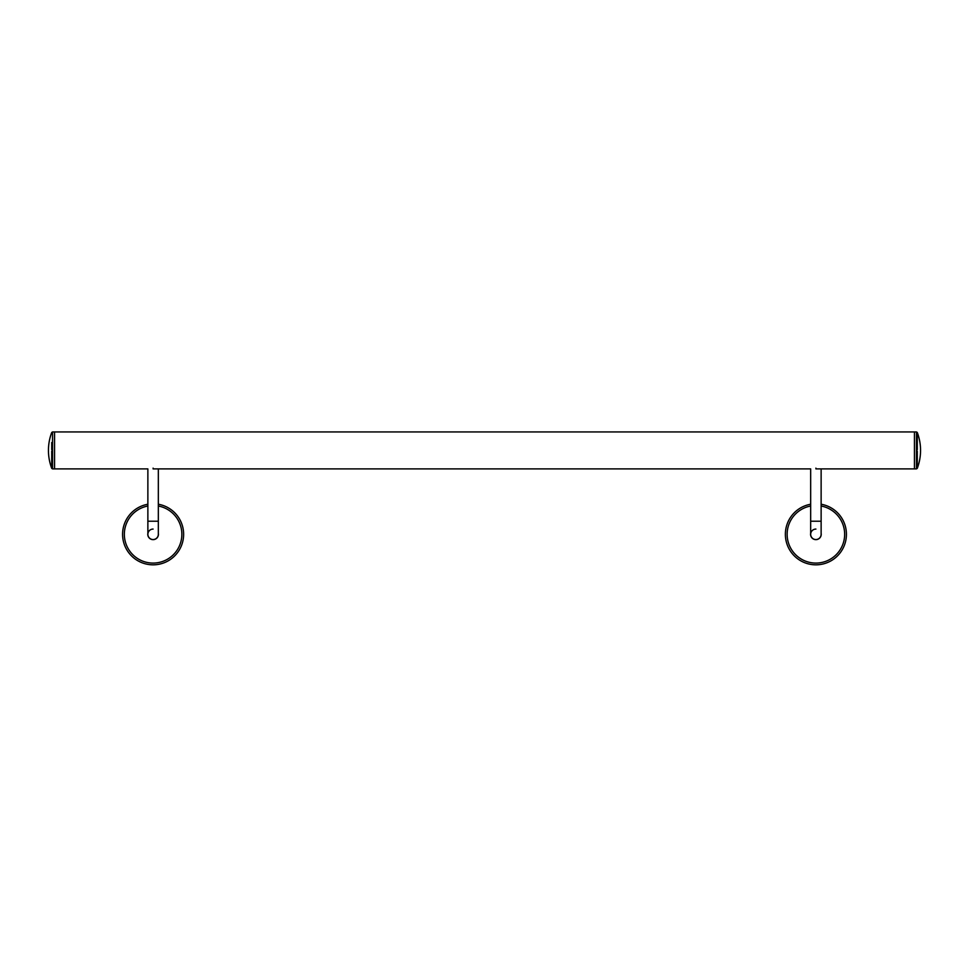 <?xml version="1.0" encoding="UTF-8"?>
<svg xmlns="http://www.w3.org/2000/svg" width="969" height="969" viewBox="0 0 969 969"><rect width="100%" height="100%" fill="white"/><g stroke="black" fill="none" stroke-linecap="round" stroke-linejoin="round"><path stroke-width="1.45" d="M917.28 451.154L917.28 468.342L916.468 468.899L916.468 431.932L914.445 431.932L914.445 468.899L914.445 431.932L54.555 431.932L54.555 468.899L54.555 431.932L52.532 431.932L52.532 468.899L147.869 468.899L147.869 534.307A5.233 5.233 0 0 0 153.102 539.539A5.233 5.233 0 0 0 158.335 534.307A5.233 5.233 0 0 1 153.102 539.539A5.233 5.233 0 0 1 147.869 534.307A5.233 5.233 0 0 1 153.102 529.074M153.102 468.148C159.849 468.972 159.849 468.972 153.102 468.148C159.849 468.972 159.849 468.972 153.102 468.148C146.355 468.972 146.355 468.972 153.102 468.148M158.335 533.35A5.317 5.317 0 0 1 153.102 539.636A5.317 5.317 0 0 1 147.869 533.35M153.102 564.83A30.523 30.523 0 0 0 183.516 536.935A30.523 30.523 0 0 0 158.335 504.243A30.523 30.523 0 0 1 183.516 536.935A30.523 30.523 0 0 1 153.102 564.83A30.523 30.523 0 0 1 122.688 536.935A30.523 30.523 0 0 1 147.869 504.243M51.72 449.677L51.72 442.542M51.72 458.301L51.72 468.342A50.739 50.739 0 0 1 51.72 432.489L52.532 431.932M52.532 468.899L51.72 468.342L51.72 451.154M821.131 533.35A5.317 5.317 0 0 1 815.898 539.636A5.317 5.317 0 0 1 810.665 533.35M815.898 564.83A30.523 30.523 0 0 0 846.312 536.935A30.523 30.523 0 0 0 821.131 504.243A30.523 30.523 0 0 1 846.312 536.935A30.523 30.523 0 0 1 815.898 564.83A30.523 30.523 0 0 1 785.484 536.935A30.523 30.523 0 0 1 810.665 504.243M815.898 529.074A5.233 5.233 0 0 0 810.665 534.307A5.233 5.233 0 0 0 815.898 539.539A5.233 5.233 0 0 1 810.665 534.307L810.665 468.899L153.102 468.899M815.898 539.539A5.233 5.233 0 0 0 821.131 534.307A5.233 5.233 0 0 1 815.898 539.539A5.233 5.233 0 0 0 821.131 534.307L821.131 521.225L810.665 521.225M815.898 468.148C822.645 468.972 822.645 468.972 815.898 468.148C822.645 468.972 822.645 468.972 815.898 468.148C809.151 468.972 809.151 468.972 815.898 468.148M917.28 442.542L917.28 432.489A50.739 50.739 0 0 1 917.28 468.342L917.28 458.301M916.468 431.932L917.28 432.489L917.28 449.677M158.335 468.899L158.335 521.225L147.869 521.225M158.335 521.225L158.335 534.307A5.233 5.233 0 0 1 153.102 539.539M158.335 506.012A28.779 28.779 0 0 1 153.102 563.086A28.779 28.779 0 0 1 147.869 506.012M821.131 506.012A28.779 28.779 0 0 1 815.898 563.086A28.779 28.779 0 0 1 810.665 506.012M916.468 468.899L815.898 468.899M821.131 521.225L821.131 468.899"/></g></svg>

